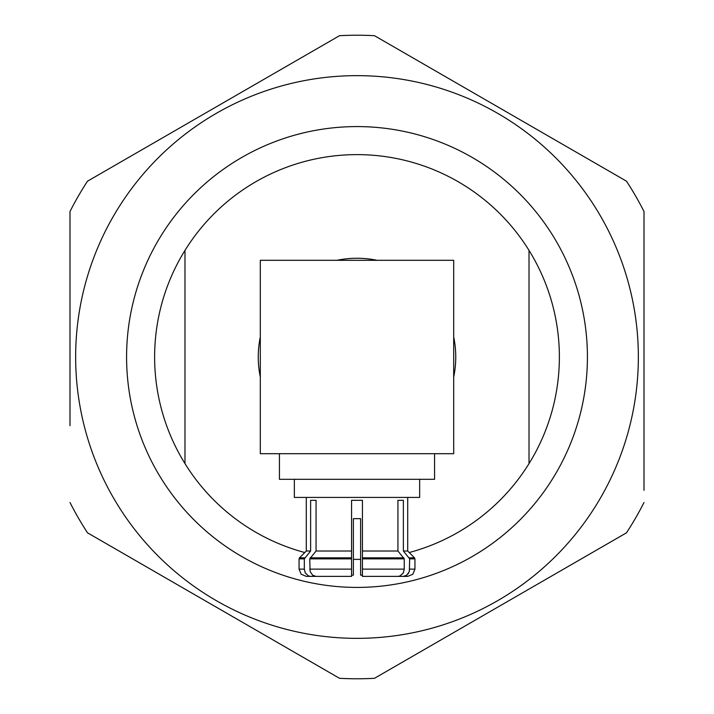 <?xml version="1.0" encoding="UTF-8"?>
<svg xmlns="http://www.w3.org/2000/svg" width="714" height="714" viewBox="0 0 714 714"><rect width="100%" height="100%" fill="white"/><g stroke="black" fill="none" stroke-linecap="round" stroke-linejoin="round"><path stroke-width="1.07" d="M409.675 558.866L409.327 571.521L406.739 575.261L403.374 576.376L407.703 576.376L362.435 576.376L397.939 576.376L400.036 575.966L403.303 572.94L404.249 569.129L404.249 558.866L397.939 551.021L397.939 500.318L403.374 500.318L403.374 551.021L409.675 558.866L414.941 558.866L414.941 569.129L412.862 574.217L407.703 576.376M406.114 575.654L408.533 573.297M409.309 557.839L414.522 557.839L407.703 551.021L403.374 551.021M306.297 497.426L306.297 551.021L310.626 551.021L310.626 500.318L316.061 500.318L316.061 551.021L351.565 551.021L351.565 500.318L362.435 500.318L362.435 551.021L397.939 551.021M362.435 551.021L362.435 576.376L362.435 569.129L404.249 569.129M294.346 479.317L294.346 497.426L419.653 497.426L419.653 479.317M403.874 557.839L362.435 557.839L362.435 558.866L404.249 558.866M316.061 551.021L309.751 558.866L310.108 571.521L312.696 575.261L316.061 576.376L351.565 576.376L351.565 551.021M323.96 576.376L310.626 576.376L308.528 575.966L305.262 572.94L304.325 569.129L304.325 558.866L310.626 551.021M309.751 558.866L351.565 558.866L351.565 557.839L310.126 557.839M351.565 576.376L351.565 569.129L309.751 569.129M304.325 558.866L304.325 569.129L299.059 569.129L299.059 558.866L304.325 558.866M310.626 576.376L306.297 576.376L310.626 576.376M351.565 575.154L353.376 575.154L353.376 518.659L360.624 518.659L360.624 575.154L362.435 575.154M360.624 518.659L360.624 575.154M279.433 453.693L279.433 479.317L434.567 479.317L434.567 453.693M453.693 453.693L260.307 453.693L260.307 260.307L453.693 260.307L453.693 453.693M644.001 490.331L644.001 211.505A321.773 321.773 0 0 0 626.508 181.195L374.493 35.7A321.773 321.773 0 0 0 339.507 35.7L87.492 181.195A321.773 321.773 0 0 0 69.999 211.505L69.999 425.651M644.001 370.914L644.001 412.237M75.648 357A281.352 281.352 0 0 0 357 638.352A281.352 281.352 0 0 0 638.352 357A281.352 281.352 0 0 0 357 75.648A281.352 281.352 0 0 0 75.648 357M69.999 502.495A321.773 321.773 0 0 0 87.492 532.805L339.507 678.3A321.773 321.773 0 0 0 374.493 678.3L626.508 532.805A321.773 321.773 0 0 0 644.001 502.495M260.307 377.037A98.755 98.755 0 0 1 260.307 336.963M336.963 260.307A98.755 98.755 0 0 1 377.037 260.307M453.693 336.963A98.755 98.755 0 0 1 453.693 377.037M126.583 357A230.417 230.417 0 0 1 357 126.583A230.417 230.417 0 0 1 587.417 357A230.417 230.417 0 0 1 357 587.417A230.417 230.417 0 0 1 126.583 357M559.374 357A202.374 202.374 0 0 0 529.02 250.391L529.02 463.609A202.374 202.374 0 0 0 559.374 357M184.98 250.391A202.374 202.374 0 0 0 184.98 463.609L184.98 250.391A202.374 202.374 0 0 1 529.02 250.391M529.02 463.609A202.374 202.374 0 0 1 409.202 552.529M360.624 559.339A202.374 202.374 0 0 1 353.376 559.339M304.798 552.529A202.374 202.374 0 0 1 184.98 463.609M644.001 211.505L644.001 281.843M69.999 281.843L69.999 211.505M409.675 569.129L414.941 569.129M306.297 551.021L299.478 557.839L304.691 557.839M414.522 557.839L414.941 558.866M407.703 551.021L407.703 497.426M299.059 569.129L301.138 574.217L306.297 576.376M299.478 557.839L299.059 558.866"/></g></svg>
